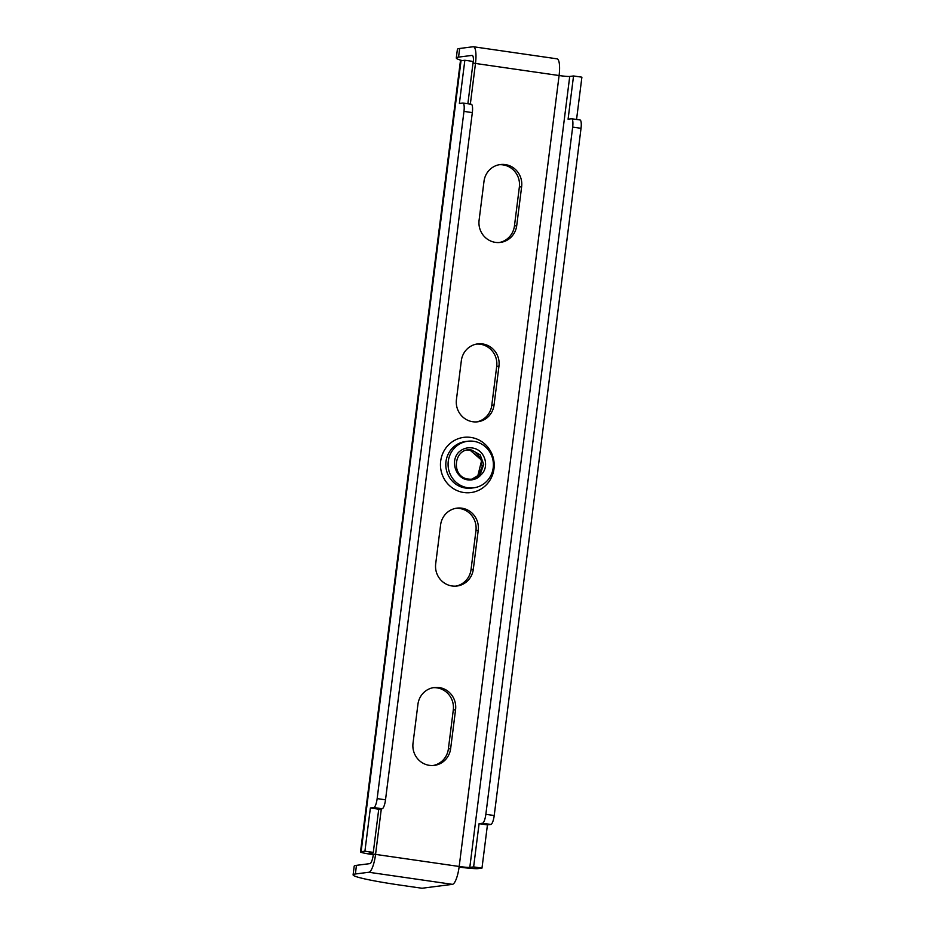 <?xml version="1.0" encoding="UTF-8"?>
<svg xmlns="http://www.w3.org/2000/svg" width="935" height="935" viewBox="0 0 935 935"><rect width="100%" height="100%" fill="white"/><g stroke="black" fill="none" stroke-linecap="round" stroke-linejoin="round"><path stroke-width="1.4" d="M499.255 242.527A19.647 18.957 82.7 0 0 514.449 225.943L519.357 187.035A19.647 18.957 82.7 0 0 499.185 164.724M476.605 421.895A19.647 18.957 82.7 0 0 491.787 405.299L496.695 366.403A19.647 18.957 82.7 0 0 476.534 344.092M455.848 586.128A19.647 18.957 82.7 0 0 471.041 569.544L475.95 530.648A19.647 18.957 82.7 0 0 455.777 508.324M433.197 765.496A19.647 18.957 82.7 0 0 448.379 748.912L453.288 710.016A19.647 18.957 82.7 0 0 433.127 687.692M579.852 119.96A8.731 2.209 98.2 0 1 580.004 119.96A8.731 2.209 98.2 0 1 581.032 128.305L494.218 815.519A8.731 2.209 98.2 0 1 490.852 824.46L487.439 824.892L481.981 868.112L473.624 866.909L469.802 867.388A8.731 0.596 7.2 0 1 459.178 866.476A17.461 4.418 98.2 0 1 452.447 884.346L421.954 888.25L401.045 885.235A65.497 4.441 7.2 0 1 353.103 874.844L354.19 866.196A65.497 4.441 7.2 0 1 356.457 865.342L369.921 863.624A8.731 2.209 -81.8 0 0 373.287 854.683A17.461 1.18 7.2 0 1 360.501 851.914A17.461 1.18 7.2 0 1 361.109 851.692L364.919 851.201L373.287 852.404L378.745 809.184L382.146 808.752A8.731 2.209 -81.8 0 0 385.512 799.811L472.327 112.609A8.731 2.209 -81.8 0 0 471.31 104.252A8.731 2.209 -81.8 0 0 471.147 104.252M353.103 874.844A65.497 4.441 7.2 0 1 355.37 873.991L368.834 872.262A17.461 4.418 -81.8 0 0 375.566 854.391L373.287 854.683M473.005 63.066A8.731 0.596 -172.8 0 0 475.483 63.451A17.461 4.418 -81.8 0 0 473.437 46.75L557.05 58.835A17.461 4.418 98.2 0 1 559.095 75.536L459.178 866.476L375.566 854.391A8.731 0.596 7.2 0 1 369.173 853.012A8.731 0.596 7.2 0 1 369.465 852.895L373.287 852.404M364.919 851.201L370.377 807.98L373.79 807.548A8.731 2.209 -81.8 0 0 377.156 798.607L463.97 111.394A8.731 2.209 -81.8 0 0 462.942 103.049A8.731 2.209 -81.8 0 0 462.79 103.049L459.377 103.481L464.847 60.261L461.025 60.752A17.461 1.18 -172.8 0 0 460.417 60.974L360.501 851.914M473.437 46.75A17.461 4.418 -81.8 0 0 473.122 46.75L459.658 48.48A65.497 4.441 -172.8 0 0 457.39 49.321L456.292 57.97A65.497 4.441 -172.8 0 0 462.159 60.6M473.285 63.112A8.731 2.209 -81.8 0 0 472.187 55.399A8.731 2.209 -81.8 0 0 472.035 55.399L458.559 57.117A65.497 4.441 -172.8 0 0 456.292 57.97M516.716 225.651L521.636 186.755A19.647 18.957 82.7 0 0 500.318 164.537A19.647 18.957 82.7 0 0 484.003 181.308L479.094 220.216A19.647 18.957 82.7 0 0 500.4 242.422A19.647 18.957 82.7 0 0 516.716 225.651L514.449 225.943M494.054 405.019L498.974 366.111A19.647 18.957 82.7 0 0 477.668 343.905A19.647 18.957 82.7 0 0 461.341 360.676L456.432 399.572A19.647 18.957 82.7 0 0 477.738 421.79A19.647 18.957 82.7 0 0 494.054 405.019L491.787 405.299M473.309 569.251L478.229 530.355A19.647 18.957 82.7 0 0 456.911 508.149A19.647 18.957 82.7 0 0 440.595 524.921L435.687 563.817A19.647 18.957 82.7 0 0 456.993 586.023A19.647 18.957 82.7 0 0 473.309 569.251L471.041 569.544M450.647 748.619L455.567 709.723A19.647 18.957 82.7 0 0 434.261 687.505A19.647 18.957 82.7 0 0 417.933 704.289L413.025 743.185A19.647 18.957 82.7 0 0 434.331 765.391A19.647 18.957 82.7 0 0 450.647 748.619L448.379 748.912M481.981 868.112L478.171 868.603A17.461 1.18 7.2 0 1 459.097 867.072M470.34 104.112L475.483 63.451L559.095 75.536A8.731 0.596 -172.8 0 0 569.731 76.448L573.541 75.969L568.083 119.189L571.484 118.745A8.731 2.209 98.2 0 1 571.647 118.745A8.731 2.209 98.2 0 1 572.664 127.102L485.849 814.315A8.731 2.209 98.2 0 1 482.483 823.244L479.082 823.677L473.624 866.909M573.541 75.969L581.897 77.173L576.556 119.458M487.439 824.892L479.082 823.677M467.862 103.762L473.203 61.465L464.847 60.261M370.377 807.98L378.745 809.184M467.804 487.754A23.468 22.65 -97.3 0 1 448.075 464.344A23.468 22.65 -97.3 0 1 467.757 441.25A23.468 22.65 -97.3 0 1 473.671 441.297A23.468 22.65 -97.3 0 1 493.399 464.718A23.468 22.65 -97.3 0 1 473.718 487.813A23.468 22.65 -97.3 0 1 467.804 487.754M481.069 474.758C477.867 478.486 473.776 480.216 468.786 479.924C456.864 479.643 449.501 462.276 458.489 452.411C462.615 448.555 467.395 447.105 472.818 448.052C485.183 450.086 489.811 466.951 481.069 474.758C477.703 478.194 473.566 479.667 468.68 479.141C449.969 477.294 453.919 446.521 471.649 450.062L480.181 454.854L483.711 464.403L480.309 474.174L471.731 479.246M481.782 460.546L481.408 459.447M472.596 479.059L477.832 475.775L481.689 460.265L470.141 450.226L467.301 450.132M474.793 451.769L480.812 458.127L482.226 466.927L478.358 475.249M356.457 865.342L355.37 873.991M461.025 60.752L361.109 851.692M458.559 57.117L459.658 48.48M381.316 808.857L375.566 854.391M463.842 492.523A27.84 26.858 82.7 0 0 493.984 468.821A27.84 26.858 82.7 0 0 470.808 437.416A27.84 26.858 82.7 0 0 440.677 461.119A27.84 26.858 82.7 0 0 463.842 492.523M452.447 884.346L368.834 872.262M569.731 76.448L469.802 867.388M581.032 128.305L572.664 127.102M494.218 815.519L485.849 814.315M490.852 824.46L482.483 823.244M463.97 111.394L472.327 112.609M377.156 798.607L385.512 799.811M373.79 807.548L382.146 808.752M519.357 187.035L521.636 186.755M496.695 366.403L498.974 366.111M475.95 530.648L478.229 530.355M453.288 710.016L455.567 709.723M467.757 441.25L465.478 441.542A23.468 22.65 82.7 0 0 445.796 464.637A23.468 22.65 82.7 0 0 465.525 488.047A23.468 22.65 82.7 0 0 471.439 488.105L473.718 487.813M571.647 118.745L580.004 119.96M471.31 104.252L462.942 103.049M477.832 475.775L478.954 474.548"/></g></svg>
